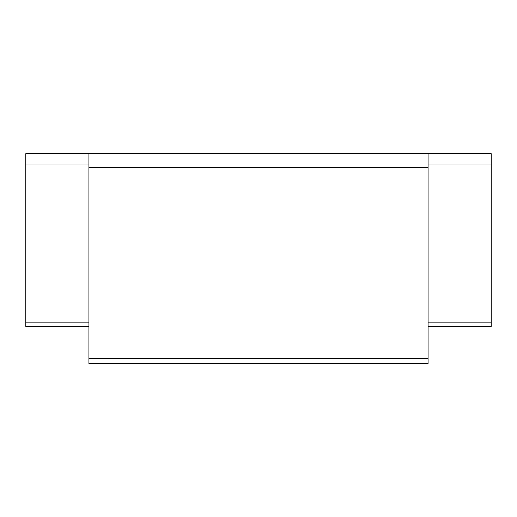 <?xml version="1.0" encoding="UTF-8"?>
<svg xmlns="http://www.w3.org/2000/svg" width="517" height="517" viewBox="0 0 517 517"><rect width="100%" height="100%" fill="white"/><g stroke="black" fill="none" stroke-linecap="round" stroke-linejoin="round"><path stroke-width="0.78" d="M88.821 153.717L25.85 153.717L25.85 326.369L88.821 326.369M25.85 164.988L88.821 164.988M428.179 322.873L491.15 322.873L491.15 326.369L428.179 326.369M491.15 322.873L491.15 153.717L428.179 153.717M88.821 358.21L88.821 363.457L428.179 363.457L428.179 358.21L88.821 358.21L88.821 153.543L428.179 153.543L428.179 167.54L88.821 167.54M428.179 164.988L491.15 164.988M428.179 167.54L428.179 358.21M25.85 322.873L88.821 322.873"/></g></svg>
